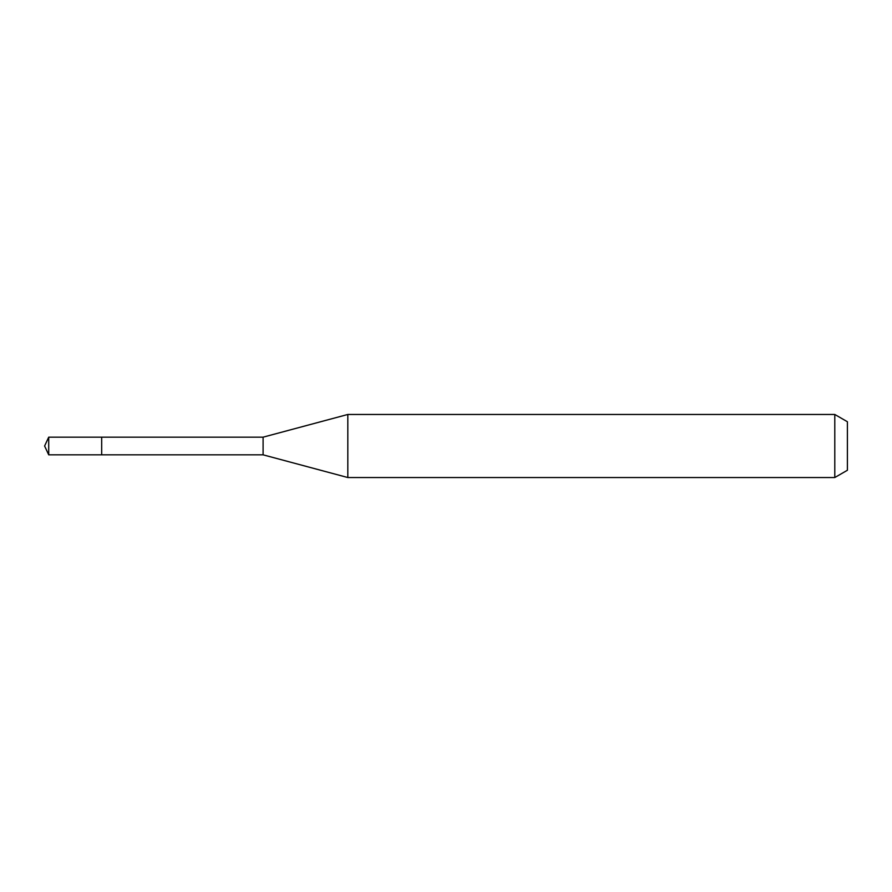 <?xml version="1.0" encoding="UTF-8"?>
<svg xmlns="http://www.w3.org/2000/svg" width="892" height="892" viewBox="0 0 892 892"><rect width="100%" height="100%" fill="white"/><g stroke="black" fill="none" stroke-linecap="round" stroke-linejoin="round"><path stroke-width="1.34" d="M101.677 437.169L48.714 437.169L48.714 454.831L101.677 454.831L101.677 437.169L101.677 454.831L263.095 454.831L263.095 437.169L101.677 437.169M48.714 454.831L44.6 446L48.714 437.169M263.095 437.169L347.813 414.468L347.813 477.532L263.095 454.831M347.813 477.532L834.789 477.532L834.789 414.468L347.813 414.468M834.789 414.468L847.4 421.749L847.4 470.251L834.789 477.532"/></g></svg>
